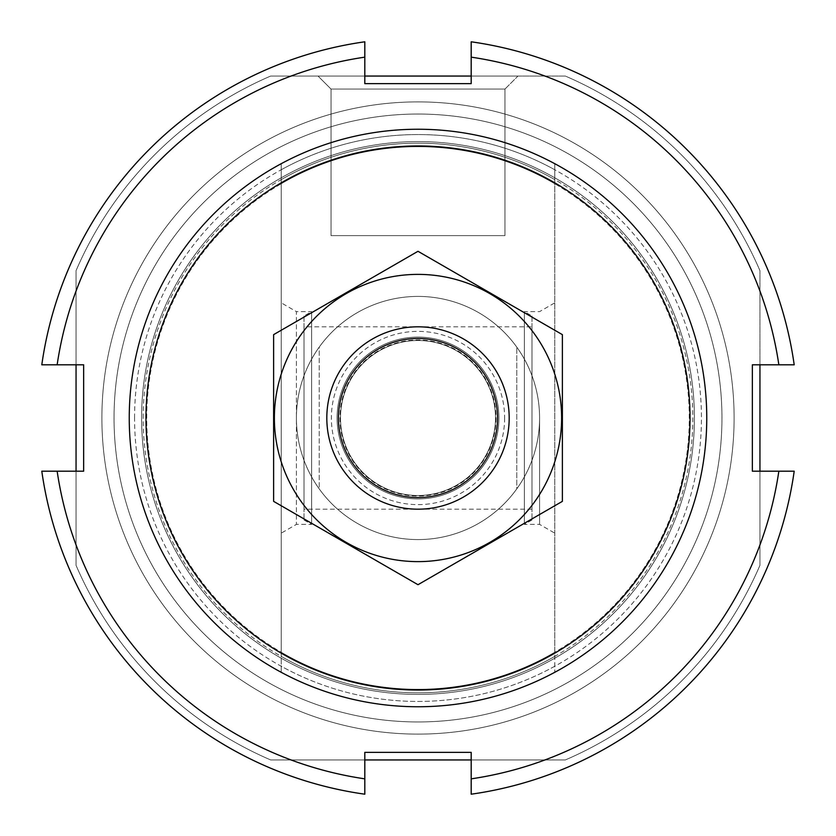 <?xml version="1.0" encoding="UTF-8"?>
<svg xmlns="http://www.w3.org/2000/svg" width="836" height="836" viewBox="0 0 836 836"><rect width="100%" height="100%" fill="white"/><g stroke="black" fill="none" stroke-linecap="round" stroke-linejoin="round"><path stroke-width="0.63" stroke-dasharray="4.18 3.13" d="M281.22 182.844L281.22 163.699A288.754 288.754 0 0 1 706.754 418A288.754 288.754 0 0 1 281.22 672.301A288.754 288.754 0 0 1 281.22 163.699L281.22 183.732A271.282 271.282 0 0 1 554.78 183.732L554.78 163.699L554.78 183.732A271.282 271.282 0 0 0 281.22 183.732L281.22 163.699A288.754 288.754 0 0 1 554.78 163.699L554.78 652.268A271.282 271.282 0 0 1 281.22 652.268L281.22 672.301L281.22 652.268A271.282 271.282 0 0 0 554.78 652.268L554.78 672.301A288.754 288.754 0 0 1 281.22 672.301A288.754 288.754 0 0 0 554.78 672.301L554.78 653.156A272.034 272.034 0 0 1 281.22 653.156L281.22 163.699A288.754 288.754 0 0 1 554.78 163.699L554.78 182.844A272.034 272.034 0 0 0 281.22 182.844L281.22 653.156M129.246 418A288.754 288.754 0 0 1 562.377 167.931A288.754 288.754 0 0 1 562.377 668.068A288.754 288.754 0 0 1 129.246 418A288.754 288.754 0 0 1 562.377 167.931A288.754 288.754 0 0 1 562.377 668.068A288.754 288.754 0 0 1 129.246 418A288.754 288.754 0 0 1 562.377 167.931A288.754 288.754 0 0 1 562.377 668.068A288.754 288.754 0 0 1 129.246 418A288.754 288.754 0 0 1 562.377 167.931A288.754 288.754 0 0 1 562.377 668.068A288.754 288.754 0 0 1 129.246 418M554.78 653.156L554.78 182.844M364.81 759.945L270.655 759.945A372.344 372.344 0 0 1 76.055 565.345L76.055 270.655A372.344 372.344 0 0 1 270.655 76.055L565.345 76.055A372.344 372.344 0 0 1 759.945 270.655L759.945 565.345A372.344 372.344 0 0 1 565.345 759.945L270.655 759.945A372.344 372.344 0 0 1 76.055 565.345L76.055 270.655A372.344 372.344 0 0 1 270.655 76.055L565.345 76.055A372.344 372.344 0 0 1 759.945 270.655L759.945 565.345A372.344 372.344 0 0 1 565.345 759.945L270.655 759.945A372.344 372.344 0 0 1 76.055 565.345L76.055 471.19M101.887 418A316.112 316.112 0 0 1 576.056 144.241A316.112 316.112 0 0 1 576.056 691.759A316.112 316.112 0 0 1 101.887 418A316.112 316.112 0 0 1 576.056 144.241A316.112 316.112 0 0 1 576.056 691.759A316.112 316.112 0 0 1 101.887 418M296.414 418A121.586 121.586 0 0 1 478.788 312.706A121.586 121.586 0 0 1 478.788 523.294A121.586 121.586 0 0 1 296.414 418A121.586 121.586 0 0 1 478.788 312.706A121.586 121.586 0 0 1 478.788 523.294A121.586 121.586 0 0 1 296.414 418M146.718 418A271.282 271.282 0 0 1 553.641 183.063A271.282 271.282 0 0 1 553.641 652.937A271.282 271.282 0 0 1 146.718 418A271.282 271.282 0 0 1 553.641 183.063A271.282 271.282 0 0 1 553.641 652.937A271.282 271.282 0 0 1 146.718 418A271.282 271.282 0 0 1 553.641 183.063A271.282 271.282 0 0 1 553.641 652.937A271.282 271.282 0 0 1 146.718 418M471.19 76.055L565.345 76.055A372.344 372.344 0 0 1 759.945 270.655L759.945 364.81M759.945 471.19L759.945 565.345A372.344 372.344 0 0 1 565.345 759.945L471.19 759.945M76.055 364.81L76.055 270.655A372.344 372.344 0 0 1 270.655 76.055L565.345 76.055A372.344 372.344 0 0 1 759.945 270.655L759.945 565.345A372.344 372.344 0 0 1 565.345 759.945L270.655 759.945A372.344 372.344 0 0 1 76.055 565.345L76.055 270.655A372.344 372.344 0 0 1 270.655 76.055L364.81 76.055M517.975 76.055L318.025 76.055L517.975 76.055L318.025 76.055L517.975 76.055L504.965 89.065L331.035 89.065L504.965 89.065L331.035 89.065L504.965 89.065L517.975 76.055M554.78 418L554.78 302.841L554.78 418M281.22 418L281.22 302.841L281.22 418M539.586 418L539.586 524.381L539.586 418A121.586 121.586 0 0 1 357.212 523.294A121.586 121.586 0 0 1 357.212 312.706A121.586 121.586 0 0 1 539.586 418A121.586 121.586 0 0 0 516.784 347.118L516.784 488.882A121.586 121.586 0 0 1 319.216 488.882L319.216 347.118A121.586 121.586 0 0 1 516.784 347.118L516.784 488.882A121.586 121.586 0 0 0 539.586 418M531.978 316.008L531.978 519.992L531.978 316.008L524.381 311.619L524.381 524.381L524.381 311.619L539.586 311.619L554.78 302.841M531.978 326.813L531.978 509.187L531.978 326.813L304.022 326.813L304.022 509.187L304.022 326.813M304.022 316.008L304.022 519.992L304.022 316.008L311.619 311.619L311.619 524.381L311.619 311.619L296.414 311.619L296.414 524.381L296.414 311.619L281.22 302.841M504.965 235.627L331.035 235.627L504.965 235.627L504.965 89.065L504.965 235.627L331.035 235.627L504.965 235.627M114.051 418A303.949 303.949 0 0 1 569.974 154.764A303.949 303.949 0 0 1 569.974 681.235A303.949 303.949 0 0 1 114.051 418A303.949 303.949 0 0 1 569.974 154.764A303.949 303.949 0 0 1 569.974 681.235A303.949 303.949 0 0 1 114.051 418M364.81 778.849L364.81 794.2A379.941 379.941 0 0 1 41.8 471.19L57.151 471.19A364.747 364.747 0 0 0 364.81 778.849A364.747 364.747 0 0 1 57.151 471.19A364.747 364.747 0 0 0 364.81 778.849L364.81 752.348L471.19 752.348L471.19 794.2A379.941 379.941 0 0 0 794.2 471.19L778.849 471.19A364.747 364.747 0 0 1 471.19 778.849A364.747 364.747 0 0 0 778.849 471.19L752.348 471.19L752.348 364.81L794.2 364.81A379.941 379.941 0 0 0 471.19 41.8L471.19 57.151A364.747 364.747 0 0 1 778.849 364.81A364.747 364.747 0 0 0 471.19 57.151A364.747 364.747 0 0 1 778.849 364.81M57.151 364.81L41.8 364.81A379.941 379.941 0 0 1 364.81 41.8L364.81 57.151A364.747 364.747 0 0 0 57.151 364.81A364.747 364.747 0 0 1 364.81 57.151A364.747 364.747 0 0 0 57.151 364.81L83.652 364.81L83.652 471.19L57.151 471.19M706.754 418A288.754 288.754 0 0 1 273.623 668.068A288.754 288.754 0 0 1 273.623 167.931A288.754 288.754 0 0 1 706.754 418A288.754 288.754 0 0 1 273.623 668.068A288.754 288.754 0 0 1 273.623 167.931A288.754 288.754 0 0 1 706.754 418M471.19 57.151L471.19 83.652L364.81 83.652L364.81 57.151M694.413 418A276.413 276.413 0 0 1 279.788 657.378A276.413 276.413 0 0 1 279.788 178.622A276.413 276.413 0 0 1 694.413 418A276.413 276.413 0 0 1 279.788 657.378A276.413 276.413 0 0 1 279.788 178.622A276.413 276.413 0 0 1 694.413 418M778.849 471.19A364.747 364.747 0 0 1 471.19 778.849M319.216 347.118A121.586 121.586 0 0 0 319.216 488.882L319.216 347.118M721.949 418A303.949 303.949 0 0 1 266.026 681.235A303.949 303.949 0 0 1 266.026 154.764A303.949 303.949 0 0 1 721.949 418A303.949 303.949 0 0 1 266.026 681.235A303.949 303.949 0 0 1 266.026 154.764A303.949 303.949 0 0 1 721.949 418M509.187 418A91.187 91.187 0 0 1 372.407 496.971A91.187 91.187 0 0 1 372.407 339.029A91.187 91.187 0 0 1 509.187 418M495.508 418A77.508 77.508 0 0 1 379.241 485.12A77.508 77.508 0 0 1 379.241 350.88A77.508 77.508 0 0 1 495.508 418A77.508 77.508 0 0 1 379.241 485.12A77.508 77.508 0 0 1 379.241 350.88A77.508 77.508 0 0 1 495.508 418A77.508 77.508 0 0 1 379.241 485.12A77.508 77.508 0 0 1 379.241 350.88A77.508 77.508 0 0 1 495.508 418M418 274.386A143.614 143.614 0 0 0 293.624 489.812A143.614 143.614 0 0 0 542.376 489.812A143.614 143.614 0 0 0 418 274.386M418 326.813A91.187 91.187 0 0 0 339.029 463.593A91.187 91.187 0 0 0 496.971 463.593A91.187 91.187 0 0 0 418 326.813A91.187 91.187 0 0 0 339.029 463.593A91.187 91.187 0 0 0 496.971 463.593A91.187 91.187 0 0 0 418 326.813M273.623 501.36L273.623 334.64L418 251.291L562.377 334.64L562.377 501.36L418 584.709L273.623 501.36M418 337.096A80.904 80.904 0 0 0 347.933 458.452A80.904 80.904 0 0 0 488.067 458.452A80.904 80.904 0 0 0 418 337.096A80.904 80.904 0 0 0 347.933 458.452A80.904 80.904 0 0 0 488.067 458.452A80.904 80.904 0 0 0 418 337.096M554.78 666.25A283.435 283.435 0 0 1 281.22 666.25M281.22 169.75A283.435 283.435 0 0 1 554.78 169.75M554.78 652.268A271.282 271.282 0 0 1 281.22 652.268M281.22 183.732A271.282 271.282 0 0 1 554.78 183.732M554.78 656.385A274.835 274.835 0 0 1 281.22 656.385M281.22 179.615A274.835 274.835 0 0 1 554.78 179.615M143.165 418A274.835 274.835 0 0 1 555.418 179.98A274.835 274.835 0 0 1 555.418 656.02A274.835 274.835 0 0 1 143.165 418M134.565 418A283.435 283.435 0 0 1 559.723 172.54A283.435 283.435 0 0 1 559.723 663.46A283.435 283.435 0 0 1 134.565 418M504.63 418A86.63 86.63 0 0 1 374.685 493.021A86.63 86.63 0 0 1 374.685 342.979A86.63 86.63 0 0 1 504.63 418M496.061 418A78.061 78.061 0 0 1 378.969 485.601A78.061 78.061 0 0 1 378.969 350.399A78.061 78.061 0 0 1 496.061 418M531.978 519.992L524.381 524.381L539.586 524.381L554.78 533.159M531.978 509.187L304.022 509.187M304.022 519.992L311.619 524.381L296.414 524.381L281.22 533.159M331.035 235.627L331.035 89.065L318.025 76.055L331.035 89.065L331.035 235.627"/><path stroke-width="1.25" d="M145.966 418A272.034 272.034 0 0 1 554.017 182.405A272.034 272.034 0 0 1 554.017 653.595A272.034 272.034 0 0 1 145.966 418M129.246 418A288.754 288.754 0 0 1 562.377 167.931A288.754 288.754 0 0 1 562.377 668.068A288.754 288.754 0 0 1 129.246 418M759.945 364.81L759.945 471.19M471.19 759.945L364.81 759.945M76.055 471.19L76.055 364.81M364.81 76.055L471.19 76.055M364.81 778.849L364.81 794.2A379.941 379.941 0 0 1 41.8 471.19L57.151 471.19A364.747 364.747 0 0 0 364.81 778.849L364.81 752.348L471.19 752.348L471.19 794.2A379.941 379.941 0 0 0 794.2 471.19L778.849 471.19A364.747 364.747 0 0 1 471.19 778.849M57.151 364.81L41.8 364.81A379.941 379.941 0 0 1 364.81 41.8L364.81 57.151A364.747 364.747 0 0 0 57.151 364.81L83.652 364.81L83.652 471.19L57.151 471.19M471.19 57.151L471.19 41.8A379.941 379.941 0 0 1 794.2 364.81L778.849 364.81A364.747 364.747 0 0 0 471.19 57.151L471.19 83.652L364.81 83.652L364.81 57.151M778.849 471.19L752.348 471.19L752.348 364.81L778.849 364.81M497.524 418A79.524 79.524 0 0 1 378.238 486.876A79.524 79.524 0 0 1 378.238 349.124A79.524 79.524 0 0 1 497.524 418M509.187 418A91.187 91.187 0 0 1 372.407 496.971A91.187 91.187 0 0 1 372.407 339.029A91.187 91.187 0 0 1 509.187 418M562.377 501.36L562.377 334.64L418 251.291L273.623 334.64L273.623 501.36L418 584.709L562.377 501.36M418 274.386A143.614 143.614 0 0 0 293.624 489.812A143.614 143.614 0 0 0 542.376 489.812A143.614 143.614 0 0 0 418 274.386"/></g></svg>

